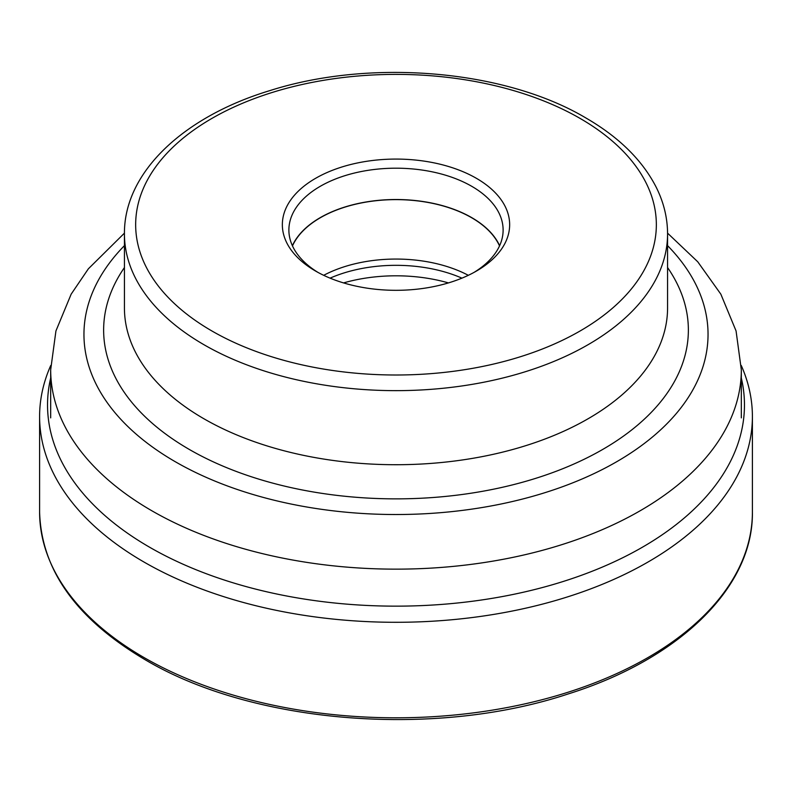 <?xml version="1.0" encoding="UTF-8"?>
<svg xmlns="http://www.w3.org/2000/svg" width="792" height="792" viewBox="0 0 792 792"><rect width="100%" height="100%" fill="white"/><g stroke="black" fill="none" stroke-linecap="round" stroke-linejoin="round"><path stroke-width="1.19" d="M50.747 365.478A356.4 205.762 0 0 0 39.6 416.533A356.4 205.762 0 0 0 143.986 562.033A356.4 205.762 0 0 0 532.392 606.632A356.4 205.762 0 0 0 752.4 416.533A356.4 205.762 0 0 0 741.253 365.478M50.678 378.012A348.46 201.188 0 0 0 149.599 547.222A348.46 201.188 180 0 0 550.668 585.248A348.46 201.188 180 0 0 741.322 378.012M315.632 271.092L315.632 271.092A113.652 65.617 180 0 1 315.632 178.299A113.652 65.617 180 0 1 476.368 178.299A113.652 65.617 180 0 1 476.368 271.092A113.652 65.617 180 0 1 315.632 271.092M318.018 272.428A107.118 61.845 180 0 1 288.882 230.036A107.118 61.845 180 0 1 320.255 186.308A107.118 61.845 180 0 1 471.745 186.308A107.118 61.845 180 0 1 503.118 230.036A107.118 61.845 180 0 1 473.982 272.428M499.623 245.698A107.118 61.845 0 0 0 424.027 201.673A107.118 61.845 0 0 0 320.255 217.632A107.118 61.845 0 0 0 292.377 245.698M292.476 245.916A106.92 61.727 180 0 1 367.864 201.802A106.92 61.727 180 0 1 471.606 217.711A106.92 61.727 180 0 1 499.524 245.916M468.32 275.319A106.92 61.727 0 0 0 323.68 275.319M461.934 278.15A108.94 62.895 0 0 0 330.066 278.15M343.55 282.912A117.869 68.053 180 0 1 448.45 282.912M752.4 512.028A356.4 205.762 180 0 1 532.392 702.138A356.4 205.762 180 0 1 143.986 657.528A356.4 205.762 180 0 1 39.6 512.028C41.303 569.854 76.408 619.047 144.916 659.587C252.727 723.769 434.363 738.411 568.191 693.941C679.566 659.023 753.439 587.228 752.4 512.028L752.4 416.533M50.678 417.879L50.678 369.785A345.322 199.366 0 0 0 151.757 510.721A345.322 199.366 0 0 0 151.826 510.761A345.322 199.366 0 0 0 528.145 553.974A345.322 199.366 0 0 0 741.322 369.785L741.322 417.879M667.567 245.639A312.038 180.15 180 0 1 584.892 477.764A312.038 180.15 180 0 1 175.349 461.756A312.038 180.15 180 0 1 175.289 461.726A312.038 180.15 180 0 1 124.433 245.639M124.433 267.538A292.367 168.795 0 0 0 189.268 449.42A292.367 168.795 0 0 0 189.328 449.46A292.367 168.795 0 0 0 556.855 471.022A292.367 168.795 0 0 0 667.567 267.538M204.029 418.829A271.567 156.786 180 0 1 203.97 418.8A271.567 156.786 180 0 1 124.433 307.93L124.433 233.858A271.567 156.786 0 0 0 203.89 344.678A271.567 156.786 0 0 0 203.97 344.728A271.567 156.786 0 0 0 499.92 378.715A271.567 156.786 0 0 0 667.567 233.858L667.567 307.93A271.567 156.786 180 0 1 499.96 452.776A271.567 156.786 180 0 1 204.029 418.829M580.091 118.414A260.34 150.302 180 0 1 580.17 118.463A260.34 150.302 0 0 1 580.051 331.007A260.34 150.302 0 0 1 211.91 330.977A260.34 150.302 0 0 1 211.83 330.927A260.34 150.302 180 0 1 211.949 118.394A260.34 150.302 180 0 1 580.091 118.414M39.6 416.533L39.6 512.028M741.322 369.785L736.065 330.937L720.839 294.159L697.752 261.796L667.567 233.145M50.678 369.785L55.935 330.937L71.161 294.159L88.358 268.825L124.433 233.145M667.567 233.858C667.517 217.691 663.656 201.99 655.964 186.763C642.055 159.865 618.631 136.897 585.704 117.859C504.682 69.785 370.725 58.44 269.914 90.595C183.447 116.691 123.889 172.438 124.433 233.858"/></g></svg>
